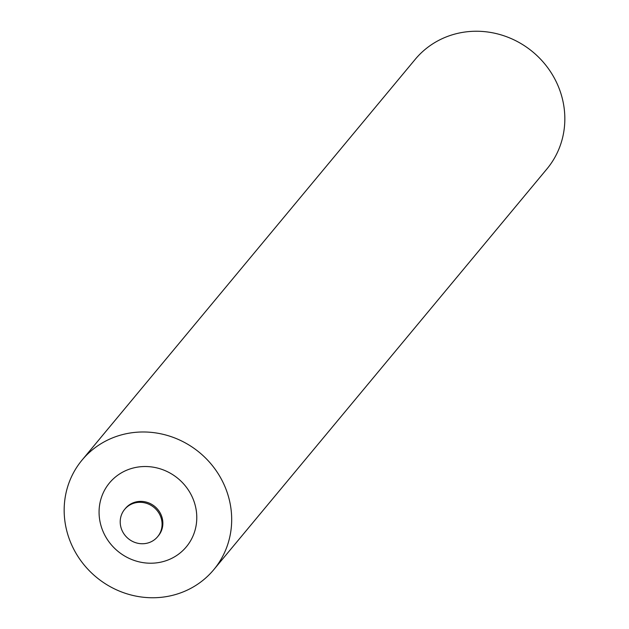 <?xml version="1.0" encoding="UTF-8"?>
<svg xmlns="http://www.w3.org/2000/svg" width="629" height="629" viewBox="0 0 629 629"><rect width="100%" height="100%" fill="white"/><g stroke="black" fill="none" stroke-linecap="round" stroke-linejoin="round"><path stroke-width="0.94" d="M143.789 543.7A21.417 20.222 39.7 0 1 122.93 532.22A21.417 20.222 39.7 0 1 124.676 509.341A21.417 20.222 39.7 0 1 138.498 502.359A21.417 20.222 39.7 0 1 159.357 513.838A21.417 20.222 39.7 0 1 157.612 536.718A21.417 20.222 39.7 0 1 143.789 543.7M213.805 569.638L546.955 168.902A85.67 80.905 -140.3 0 0 553.929 77.351A85.67 80.905 -140.3 0 0 470.484 31.45A85.67 80.905 -140.3 0 0 415.195 59.362L82.045 460.098A85.67 80.905 -140.3 0 0 75.071 551.649A85.67 80.905 -140.3 0 0 158.516 597.55A85.67 80.905 -140.3 0 0 213.805 569.638A85.67 80.905 -140.3 0 0 220.779 478.087A85.67 80.905 -140.3 0 0 137.334 432.186A85.67 80.905 -140.3 0 0 82.045 460.098M154.105 563.097A49.974 47.191 -140.3 0 0 196.39 511.463A49.974 47.191 -140.3 0 0 141.745 466.639A49.974 47.191 -140.3 0 0 99.461 518.28A49.974 47.191 -140.3 0 0 154.105 563.097M157.612 536.718L158.39 535.782A21.417 20.222 -140.3 0 0 160.136 512.894A21.417 20.222 -140.3 0 0 139.276 501.423A21.417 20.222 -140.3 0 0 125.454 508.397L124.676 509.341"/></g></svg>

